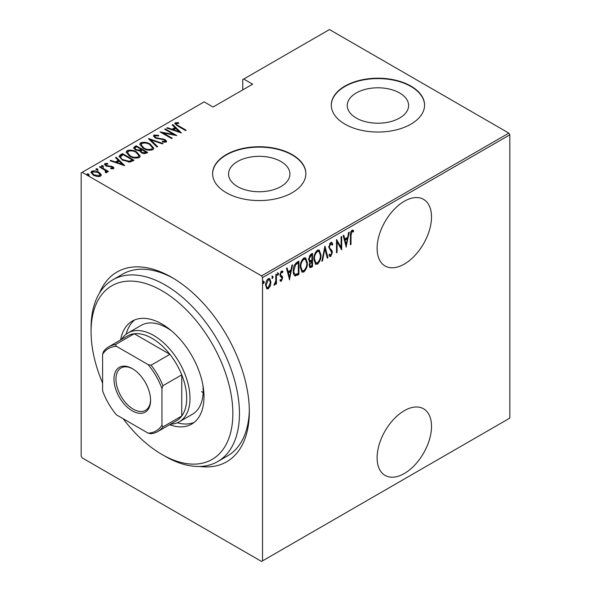 <?xml version="1.0" encoding="UTF-8"?>
<svg xmlns="http://www.w3.org/2000/svg" width="591" height="591" viewBox="0 0 591 591"><rect width="100%" height="100%" fill="white"/><g stroke="black" fill="none" stroke-linecap="round" stroke-linejoin="round"><path stroke-width="0.89" d="M99.524 293.018A109.586 63.267 60 0 1 171.848 277.415L171.848 277.415A109.586 63.267 60 0 1 249.336 411.624A109.586 63.267 60 0 1 199.662 466.462M123.187 418.753A100.256 57.881 -120 0 0 161.956 454.457A100.256 57.881 -120 0 0 161.956 454.464A100.256 57.881 -120 0 0 232.854 413.53A100.256 57.881 -120 0 0 161.956 290.742A100.256 57.881 -120 0 0 91.066 331.669L91.066 327.865A104.925 60.578 60 0 1 112.792 279.831A104.925 60.578 60 0 1 165.251 285.032A104.925 60.578 60 0 1 233.8 377.486A104.925 60.578 60 0 1 217.717 461.564L227.609 455.853A104.925 60.578 -120 0 0 249.321 409.689M404.31 410.679A38.474 22.214 120 0 0 379.178 444.58A38.474 22.214 120 0 0 385.081 475.4A38.474 22.214 120 0 0 404.31 473.502A38.474 22.214 120 0 0 429.443 439.601A38.474 22.214 120 0 0 423.548 408.773A38.474 22.214 120 0 0 404.31 410.679M404.31 201.265A38.474 22.214 120 0 0 379.178 235.166A38.474 22.214 120 0 0 385.081 265.994A38.474 22.214 120 0 0 404.31 264.088A38.474 22.214 120 0 0 429.443 230.187A38.474 22.214 120 0 0 423.548 199.359A38.474 22.214 120 0 0 404.31 201.265M237.53 186.571A30.68 17.715 0 0 0 270.974 190.405A30.68 17.715 0 0 0 289.915 174.042A30.68 17.715 0 0 0 280.924 161.513A30.68 17.715 0 0 0 247.489 157.671A30.68 17.715 0 0 0 228.547 174.042A30.68 17.715 0 0 0 237.53 186.571M356.24 118.037A30.68 17.715 0 0 0 389.676 121.872A30.68 17.715 0 0 0 408.617 105.508A30.68 17.715 0 0 0 399.627 92.979A30.68 17.715 0 0 0 366.191 89.145A30.68 17.715 0 0 0 347.249 105.508A30.68 17.715 0 0 0 356.24 118.037M344.959 124.162A46.63 26.92 0 0 0 395.778 129.998A46.63 26.92 0 0 0 424.567 105.124A46.63 26.92 0 0 0 410.908 86.087A46.63 26.92 0 0 0 360.089 80.25A46.63 26.92 0 0 0 331.3 105.124A46.63 26.92 0 0 0 344.959 124.162M424.567 105.316A46.63 26.92 0 0 0 410.908 86.471A46.63 26.92 0 0 0 360.244 80.598A46.63 26.92 0 0 0 331.3 105.316M226.257 192.696A46.63 26.92 0 0 0 277.076 198.532A46.63 26.92 0 0 0 305.857 173.658A46.63 26.92 0 0 0 292.205 154.62A46.63 26.92 0 0 0 241.387 148.784A46.63 26.92 0 0 0 212.597 173.658A46.63 26.92 0 0 0 226.257 192.696M305.857 173.85A46.63 26.92 0 0 0 292.205 155.005A46.63 26.92 0 0 0 241.534 149.131A46.63 26.92 0 0 0 212.597 173.85M262.53 560.881L261.54 561.45L82.164 457.885L81.174 456.178L81.174 172.897L82.164 172.328L261.54 275.886L508.836 133.115L509.826 134.822L509.826 418.103L262.53 560.881L262.53 277.6L261.54 275.886M270.257 286.007L268.292 288.748L266.918 288.851L265.632 285.224C265.507 282.734 266.393 280.555 268.292 278.671L269.681 278.553L270.959 282.143L270.257 286.007L269.71 285.689M276.433 274.143L276.433 283.879L275.842 284.219L275.842 282.786L274.505 285.165L273.921 285.172L275.724 281.168L275.842 274.483L276.433 274.143M281.885 277.519L280.223 276.1L279.986 274.734L281.486 271.055L282.941 271.535L282.535 272.665L281.501 272.244L280.577 274.342L280.747 275.17L282.417 276.544L282.646 277.91L281.323 281.227L280.57 281.22L279.986 280.614L280.4 279.543L281.346 280.023L282.055 278.302L280.902 276.81M280.4 279.543L281.346 280.023M282.483 271.018L282.941 271.535L282.284 271.151L281.937 272.126M282.535 272.665L280.629 272.023M279.92 273.965L280.09 274.793L281.752 275.842M298.263 273.5L298.263 274.106L294.71 275.679L295.367 276.056C293.823 275.266 293.136 273.544 293.299 270.9C293.018 267.553 294.185 264.716 296.8 262.382L298.928 261.156L298.928 274.483L294.835 275.886M309.086 261.606L309.898 262.012L308.539 259.39L310.703 254.359L312.536 253.303L312.536 266.622L309.906 267.627L309.13 265.285L309.898 262.012L309.374 261.85M324.961 246.122L327.924 257.742L327.281 258.112L324.887 248.737L322.501 260.875L321.859 261.244L324.961 246.122M341.096 236.814L341.687 236.474L341.687 249.794L337.099 241.941L337.099 252.446L336.508 252.785L336.508 239.458L341.096 247.297L341.096 236.814M351.002 235.55L351.002 244.415L350.411 244.755L350.411 235.757C350.064 233.777 350.603 231.916 352.014 230.165L353.669 230.749L353.307 231.982L351.97 231.561L351.002 235.55L350.419 235.211M353.307 231.982L351.97 231.561M509.826 134.822L262.53 277.6M346.274 247.149L343.164 235.617L343.807 235.248L344.76 238.971L347.634 237.309L348.587 232.485L349.229 232.115L346.075 247.031M330.746 242.443L331.758 242.384L332.807 244.164L332.231 245.176L330.738 243.817L329.401 246.846L329.645 248.013L331.987 250.599L332.364 252.409L330.731 256.464L329.852 256.509L328.958 255.231L329.512 254.093L330.805 255.053L331.773 252.808L328.81 247.171L330.746 242.443M330.074 243.433L331.381 243.802L330.074 243.433L329.542 243.928M329.32 254.492L330.805 255.053M320.972 255.031C321.172 258.415 320.004 261.444 317.463 264.125L315.616 264.258L313.865 259.198C313.673 255.814 314.848 252.8 317.404 250.148L319.206 250.015L320.972 255.031L320.359 254.684M307.357 262.892C307.556 266.268 306.389 269.297 303.848 271.978L302.001 272.119L300.258 267.058C300.058 263.675 301.24 260.661 303.796 258.001L305.599 257.875L307.357 262.892L306.744 262.537M289.605 279.868L286.495 268.336L287.137 267.959L288.09 271.683L290.971 270.021L291.917 265.204L292.56 264.834L289.405 279.75M277.534 274.948L278.065 275.251L277.467 274.483L278.065 273.035L278.656 273.803L277.755 275.273M272.052 278.11L272.584 278.413L271.993 277.644L272.584 276.189L273.182 276.965L272.281 278.435M263.18 283.229L263.712 283.54L263.121 282.771L263.712 281.316L264.303 282.084L263.401 283.562M508.836 133.115L329.46 29.55L242.746 79.615L242.746 89.898M101.031 174.301L101.246 175.099L100.47 176.236L97.123 176.561L93.422 175.239L90.948 172.343L91.738 171.198C94.316 170.489 96.651 170.814 98.749 172.166L101.031 174.301L101.187 175.453M100.027 166.581L108.463 171.449L107.865 171.796L106.624 171.08L106.676 172.653L105.804 172.823L105.242 172.107L105.981 171.589L105.752 172.757L105.043 170.304L99.436 166.928L100.027 166.581L100.027 167.268M107.052 172.047L106.676 172.653M105.981 164.172L106.417 165.487L112.608 166.669C113.812 167.275 114.115 167.955 113.502 168.716L110.96 168.797L110.65 168.139L112.682 167.8L112.682 168.561L112.061 167.039L105.863 165.857L104.481 164.254L104.925 163.581L107.532 163.397L107.902 164.084L105.981 164.172L105.693 165.354M113.893 168.125L113.502 168.716M120.394 154.827L122.514 153.601L134.054 160.264L130.079 162.074L122.522 160.095L119.079 156.401L120.394 154.827L120.394 155.588L122.514 154.362L122.514 153.601M136.129 145.741L147.669 152.404L146.376 153.15C144.625 153.874 142.97 153.734 141.404 152.714L139.712 150.86L135.405 149.937L133.573 147.809L136.129 145.741L136.654 146.804M148.555 138.567L163.057 143.517L162.414 143.894L150.705 139.89L157.634 146.649L156.992 147.019L148.555 138.796M164.682 129.252L165.273 128.912L176.82 135.575L163.131 132.968L172.232 138.22L171.641 138.567L160.095 131.904L173.761 134.497L164.682 129.252M176.443 123.489C176.244 124.391 176.916 125.152 178.46 125.757L186.135 130.19L185.544 130.537L177.751 126.038L174.818 123.475L175.313 122.78L178.297 122.588L178.822 123.312L176.199 123.866L176.702 125.41M82.164 172.328L204.161 101.888L213.063 107.03L252.638 84.188L243.728 79.046M181.4 132.923L166.758 128.055L167.401 127.686L172.047 129.274L174.929 127.612L172.173 124.93L172.823 124.553L181.4 132.923M154.044 135.058L158.624 135.324L158.632 135.996L155.211 135.745L154.798 136.395L155.839 137.644L165.096 139.572L166.632 141.33L166.16 142.069L162.436 141.966L162.281 141.234L165.044 141.345L165.362 140.894L165.044 142.106L164.557 139.941L155.234 137.976L153.49 135.886L154.044 135.058L154.044 135.819L156.349 135.553M150.284 144.174L153.845 148.245L152.892 149.73C149.309 150.661 146.088 150.188 143.236 148.304L139.712 144.219L140.702 142.756C144.256 141.847 147.454 142.32 150.284 144.174L150.284 144.884M136.669 152.035L140.23 156.105L139.277 157.59C135.694 158.521 132.473 158.048 129.621 156.164L126.097 152.079L127.095 150.616C130.648 149.708 133.839 150.18 136.669 152.035L136.669 152.737M124.738 165.643L110.089 160.774L110.731 160.405L115.378 161.993L118.259 160.324L115.511 157.642L116.154 157.272L124.738 165.643M103.063 165.768L103.432 166.669L101.874 166.455L101.504 165.561L103.063 165.768L103.432 167.43M97.581 168.93L97.958 169.831L96.399 169.617L96.03 168.716L97.581 168.93L97.958 170.592M88.709 174.057L89.078 174.951L87.527 174.744L87.15 173.843L88.709 174.057L89.078 175.719M173.518 278.398A104.925 60.578 -120 0 0 122.684 274.121L112.792 279.831M174.921 123.881L175.313 122.78M175.313 123.541L178.297 123.349M178.297 123.297L178.297 122.588M167.401 128.277L167.401 127.686M172.047 129.865L172.047 129.274M172.232 129.931L174.929 128.373L174.929 127.612M172.668 125.403L172.823 124.553M172.823 125.314L180.418 132.724M173.532 129.784L179.103 131.682L175.808 128.469L173.532 129.784L173.532 130.375M179.103 132.281L179.103 131.682M165.273 129.592L165.273 128.912M173.761 134.571L175.069 135.324M163.131 133.655L163.131 132.968M161.831 132.901L163.131 133.16M173.761 135.066L173.761 134.497M158.624 135.989L158.624 135.324M154.798 136.395L155.27 137.999M155.839 138.287L155.839 137.644M157.213 138.759L157.213 138.154M162.961 139.395L162.961 138.774M165.059 140.311L165.096 139.572M165.096 140.333L166.544 141.692M164.135 142.291L165.044 142.106M153.564 136.292L154.044 135.819M149.397 139.609L150.705 140.06M157.147 146.93L150.705 140.651L150.705 139.89M150.831 145.268L153.8 148.614M139.757 144.632L140.702 142.756M140.702 143.517L143.753 142.948M143.827 148.629L143.827 147.964C146.147 149.471 148.762 149.833 151.68 149.065L152.493 147.75L149.693 144.514C147.388 143.022 144.795 142.66 141.914 143.428L141.05 145.519L142.719 147.994M149.53 150.306L151.68 149.826L152.493 147.75M151.68 149.826L151.68 149.065M141.05 144.758L143.827 147.964M141.013 149.324L142.128 149.966M145.896 152.138L147.011 152.781M133.647 148.201L134.297 146.797M134.297 147.558L136.129 146.502M138.981 150.927L141.013 150.003L141.013 149.242L136.72 146.767L135.841 147.27L134.911 148.267L136.004 149.597L139.232 150.114L141.013 149.242M134.911 148.267L135.435 149.951M144.101 153.638L145.896 152.825L145.896 152.064L142.195 149.922L141.796 150.158L140.909 151.097L141.98 152.36L145.083 152.53L145.896 152.064M140.909 151.097L141.397 152.714M145.083 153.291L145.083 152.53M141.98 153.017L141.98 152.36M139.232 150.875L139.232 150.114M136.004 150.247L136.004 149.597M137.215 153.128L140.185 156.475M126.149 152.493L127.095 150.616M127.095 151.377L130.138 150.808M130.219 156.489L130.219 155.825C132.539 157.324 135.154 157.694 138.065 156.925L138.878 155.61L136.085 152.375C133.773 150.882 131.18 150.52 128.299 151.281L127.434 153.379L129.111 155.854M135.915 158.166L138.065 157.686L138.878 155.61M138.065 157.686L138.065 156.925M127.434 152.618L130.219 155.825M122.514 154.362L123.039 154.665M132.281 159.998L133.396 160.641M119.131 156.807L120.394 155.588M128.284 162.097L131.793 160.959L132.281 159.917L123.105 154.62L120.498 156.918L121.945 159.747M129.34 162L129.34 161.24L132.281 159.917M123.113 160.42L123.113 159.755L129.34 161.24M120.63 156.393C120.446 157.723 121.273 158.846 123.113 159.755M110.731 160.996L110.731 160.405M115.378 162.584L115.378 161.993M115.563 162.643L118.259 161.092L118.259 160.324M115.999 158.122L116.154 157.272M116.154 158.033L123.748 165.443M116.863 162.495L122.44 164.401L119.138 161.188L116.863 162.495L116.863 163.086M122.44 164.992L122.44 164.401M104.585 164.653L104.925 163.581M104.925 164.342L106.358 164.032M107.532 164.032L107.532 163.397M105.981 164.933L106.417 166.248M106.417 166.13L106.417 165.487M107.392 166.463L107.392 165.849M109.04 166.625L109.04 165.901M111.078 166.692L111.078 166.056M112.475 167.356L112.608 166.669M112.608 167.43L113.775 168.479M101.504 166.322L103.063 166.536M104.629 170.001L106.624 171.154M106.956 172.402L106.624 171.08M96.03 169.477L97.581 169.691M91.007 172.742L91.738 171.198M91.738 171.959L93.629 171.501M98.749 172.89L98.749 172.166M98.749 172.927L101.031 175.062M94.006 175.557L94.006 174.892L99.436 175.638L100.027 174.744L98.15 172.506L92.78 171.796L92.152 173.495L93.193 175.106M98.601 176.687L99.436 176.399L100.027 174.744M99.436 176.399L99.436 175.638M92.152 172.735L94.006 174.892M87.15 174.604L88.709 174.818M350.411 244.076L351.002 244.415M352.701 230.025L353.669 230.749M353.012 230.364L352.657 231.561M352.65 231.598L351.763 231.111M351.305 231.177L350.914 231.576M343.319 235.528L344.095 238.587L344.76 238.971M347.456 237.412L347.19 238.764M346.053 244.541L345.779 245.9M347.331 238.845L346.673 238.469L344.398 239.776L345.536 244.246L346.2 244.622L347.331 238.845L345.063 240.16L346.2 244.622M344.398 239.776L345.063 240.16M341.022 247.252L341.022 248.922M336.508 241.601L337.099 241.941M336.508 252.106L337.099 252.446M336.508 239.939L341.096 247.297M331.411 242.273L332.807 244.164M332.149 243.787L331.846 244.312M328.84 246.521L329.401 246.846M328.744 246.462L328.988 247.629L329.645 248.013M328.988 247.629L331.987 250.599M331.322 250.222L331.706 252.032L332.364 252.409M331.108 254.802L330.066 256.08L330.731 256.464M330.066 256.08L329.534 256.228M324.644 247.082L327.266 257.358L327.924 257.742M324.378 248.442L324.887 248.737M321.992 260.572L322.501 260.875M318.867 261.222L316.806 263.741L317.463 264.125M316.806 263.741L315.291 264.022M318.874 249.875L320.3 254.071M313.88 258.526L314.456 258.858L315.86 262.832L317.433 262.773C319.546 260.609 320.529 258.149 320.381 255.378L318.955 251.397L318.29 251.02L316.776 251.116L315.372 252.564M313.88 259.796L315.86 262.832M316.776 251.116L317.433 251.5C315.291 253.628 314.301 256.08 314.456 258.858M318.955 251.397L317.433 251.5M311.878 253.679L311.878 254.972M311.878 260.003L311.878 261.288M311.878 265.64L312.536 266.622M311.878 266.245L310.585 266.992L311.243 267.376M310.585 266.992L309.603 267.339M308.472 258.666L309.647 260.372M308.568 258.718L310.305 260.749L311.945 259.959L311.945 255.009L311.287 254.625L309.233 256.117M309.137 265.248L310.149 266.238L311.945 265.603L311.945 261.325L309.728 264.923L310.149 266.238M311.945 261.325L311.287 260.949L309.861 261.99M309.159 264.598L309.728 264.923M310.881 261.178L311.546 261.562M309.086 260.276L310.305 260.749M310.408 255.135L311.065 255.511L309.13 259.05M311.945 255.009L311.065 255.511M305.252 269.082L303.19 271.601L303.848 271.978M303.19 271.601L301.683 271.882M305.259 257.735L306.685 261.931M300.272 266.386L300.849 266.718L302.245 270.693L303.818 270.634C305.931 268.469 306.914 266.009 306.766 263.239L305.34 259.257L304.683 258.88L303.161 258.976L301.757 260.424M300.265 267.649L302.245 270.693M303.161 258.976L303.818 259.353C301.683 261.488 300.693 263.941 300.849 266.718M305.34 259.257L303.818 259.353M298.263 261.54L298.263 262.825M298.263 274.106L298.928 274.483M296.881 274.904L297.539 275.28M293.313 271.609L295.116 274.438L298.329 273.456L298.329 262.869L295.559 264.805L293.897 270.56C293.749 272.761 294.362 274.106 295.714 274.593M298.329 262.869L297.672 262.485L296.874 262.943L294.348 265.233M293.313 270.227L293.897 270.56M294.902 264.428L295.559 264.805M286.65 268.248L287.425 271.306L288.09 271.683M290.787 270.131L290.521 271.476M289.383 277.253L289.117 278.612M290.669 271.565L290.004 271.18L287.728 272.495L288.866 276.957L289.531 277.342L290.669 271.565L288.393 272.879L289.531 277.342M287.728 272.495L288.393 272.879M281.449 279.949L280.666 280.843L281.323 281.227M280.666 280.843L280.252 280.954M281.227 277.135L280.489 276.551L281.227 277.135M281.877 272.288L280.843 271.86M280.023 274.025L280.577 274.342M280.09 274.793L282.417 276.544M281.759 276.16L281.988 277.526L282.646 277.91M277.401 272.65L278.656 273.803M277.992 273.419L277.401 274.874M275.775 280.592L275.775 282.749M275.842 283.54L276.433 283.879M275.428 282.55L275.842 282.786M274.593 283.916L274.069 284.618M274.002 284.877L274.505 285.165M271.926 275.812L273.182 276.965M272.517 276.581L271.926 278.036M268.949 286.99L267.634 288.371L268.292 288.748M267.634 288.371L266.6 288.6M269.348 278.427L270.294 281.501M270.331 281.781L270.959 282.143M265.655 284.544L267.235 287.618L268.299 287.551L270.368 282.476L269.422 279.794L267.634 279.484L266.955 280.075M265.64 285.497L267.235 287.618M267.634 279.484L268.299 279.868L266.223 284.869M269.422 279.794L268.299 279.868M263.054 280.939L264.303 282.084M263.645 281.708L263.054 283.155M161.956 454.464L165.251 456.363A104.925 60.578 60 0 0 217.717 461.564M171.686 330.99A51.291 29.616 -120 0 0 166.906 327.865A51.291 29.616 -120 0 0 141.256 325.323L128.07 332.94A51.291 29.616 60 0 1 153.712 335.474A51.291 29.616 60 0 1 187.221 380.678A51.291 29.616 60 0 1 179.361 421.782A51.291 29.616 60 0 1 170.548 424.175M134.807 319.864A59.455 34.33 -120 0 0 126.171 334.203M120.616 339.936A59.455 34.33 60 0 1 132.229 321.112A59.455 34.33 60 0 1 161.956 324.053A59.455 34.33 60 0 1 200.8 376.445A59.455 34.33 60 0 1 191.683 424.087A59.455 34.33 60 0 1 169.573 424.737M91.066 331.669A100.256 57.881 -120 0 0 102.605 383.101M201.524 391.641A51.291 29.616 -120 0 0 203.141 392.527M177.315 422.787A59.455 34.33 -120 0 0 194.055 422.484M179.361 421.782L192.548 414.165A51.291 29.616 -120 0 0 202.861 384.977M132.281 410.863A25.878 14.945 60 0 1 113.982 379.171A25.878 14.945 60 0 1 132.281 368.599L132.281 368.599A25.878 14.945 60 0 1 150.579 400.299A25.878 14.945 60 0 1 132.281 410.863M132.783 368.902A24.482 14.132 -120 0 0 121.029 367.964A24.482 14.132 -120 0 0 117.277 387.578A24.482 14.132 -120 0 0 133.27 409.149A24.482 14.132 -120 0 0 145.512 410.361A24.482 14.132 -120 0 0 150.572 399.715M161.956 425.143L162.946 426.887A48.964 28.272 60 0 1 157.753 431.563L176.546 420.718A48.964 28.272 -120 0 0 181.74 416.034A48.964 28.272 -120 0 0 181.74 374.849A48.964 28.272 -120 0 0 169.898 354.341A48.964 28.272 -120 0 0 152.064 338.333A48.964 28.272 -120 0 0 134.231 333.745A48.964 28.272 -120 0 0 127.582 335.91L108.788 346.762A48.964 28.272 60 0 1 115.437 344.597L116.457 346.326A47.561 27.459 -120 0 0 102.605 354.327L102.605 390.873A47.561 27.459 -120 0 0 116.457 414.86L148.112 433.137A47.561 27.459 -120 0 0 161.956 425.143L161.956 388.59A47.561 27.459 -120 0 0 148.112 364.603L116.457 346.326M148.112 364.603L151.104 365.194L169.898 354.341L134.231 333.745L115.437 344.597M121.591 339.367A51.291 29.616 60 0 1 128.07 332.94M162.946 426.887L181.74 416.034L181.74 374.849L162.946 385.701L161.956 388.59M157.753 431.563A48.964 28.272 60 0 1 151.104 433.728L148.112 433.137M102.605 354.327L103.595 351.438A48.964 28.272 60 0 1 108.788 346.762M151.104 365.194A48.964 28.272 60 0 1 162.946 385.701M178.46 126.444L178.46 125.757M160.279 139.188L160.279 138.516M140.614 150.232L140.614 149.471M131.793 160.959L131.793 160.198M330.214 249.047L330.871 249.432M296.874 262.943L297.539 263.327M280.732 276.691L281.153 276.935M352.849 231.672L352.192 231.288M280.836 280.008L280.178 279.632M281.397 277.061L280.732 276.677M282.106 272.229L281.449 271.845M281.183 275.561L280.526 275.177M161.956 454.457L165.251 456.363"/></g></svg>
